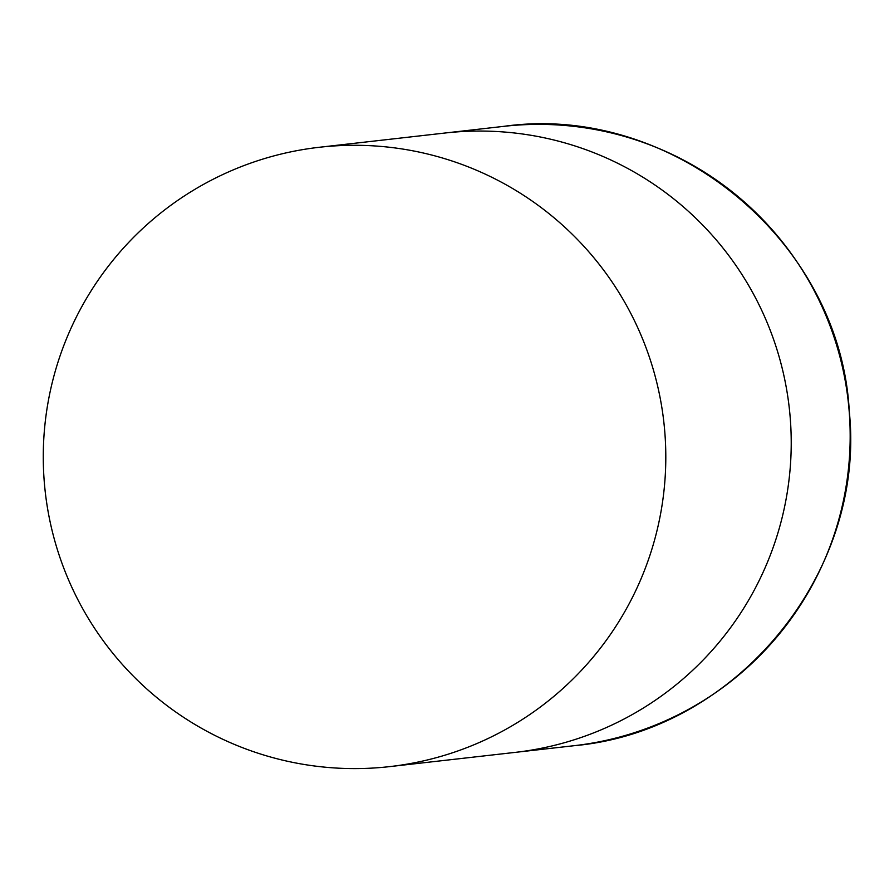 <?xml version="1.0" encoding="UTF-8"?>
<svg xmlns="http://www.w3.org/2000/svg" width="894" height="894" viewBox="0 0 894 894"><rect width="100%" height="100%" fill="white"/><g stroke="black" fill="none" stroke-linecap="round" stroke-linejoin="round"><path stroke-width="1.34" d="M319.415 147.264A311.66 311.268 -96.5 0 0 44.7 486.682A311.66 311.268 -96.5 0 0 389.661 766.616A311.66 311.268 -96.5 0 0 664.376 427.198A311.66 311.268 -96.5 0 0 319.415 147.264L444.832 133.038A311.66 311.268 83.5 0 1 790.262 418.325A311.66 311.268 83.5 0 1 515.078 752.402A311.66 311.268 -96.5 0 0 789.793 412.983A311.66 311.268 -96.5 0 0 444.832 133.038L503.78 126.356A311.66 311.268 83.5 0 1 849.211 411.642A311.66 311.268 83.5 0 1 574.026 745.708C735.941 731.348 866.029 573.4 849.3 411.62C840.528 241.313 672.5 102.575 503.78 126.356M389.661 766.616L574.026 745.708"/></g></svg>

